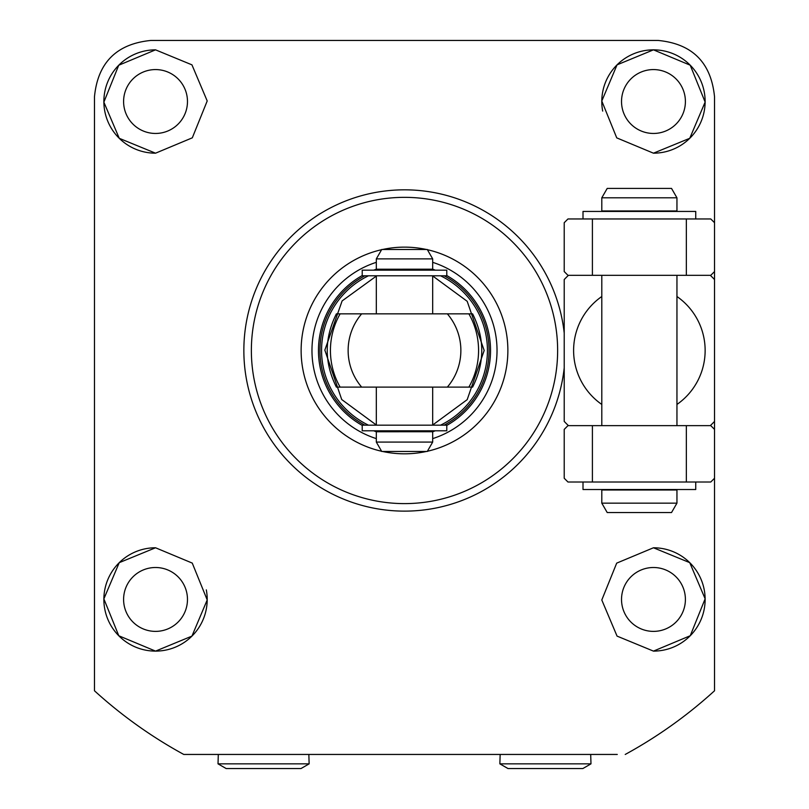<?xml version="1.0" encoding="UTF-8"?>
<svg xmlns="http://www.w3.org/2000/svg" width="809" height="809" viewBox="0 0 809 809"><rect width="100%" height="100%" fill="white"/><g stroke="black" fill="none" stroke-linecap="round" stroke-linejoin="round"><path stroke-width="1.21" d="M653.46 133.455A31.945 31.945 0 0 1 621.524 101.519A31.945 31.945 0 0 1 653.46 69.574A31.945 31.945 0 0 1 685.405 101.519A31.945 31.945 0 0 1 653.46 133.455M155.54 133.455A31.945 31.945 0 0 1 123.595 101.519A31.945 31.945 0 0 1 155.54 69.574A31.945 31.945 0 0 1 187.476 101.519A31.945 31.945 0 0 1 155.54 133.455M155.54 631.384A31.945 31.945 0 0 1 123.595 599.439A31.945 31.945 0 0 1 155.54 567.503A31.945 31.945 0 0 1 187.476 599.439A31.945 31.945 0 0 1 155.54 631.384M653.46 631.384A31.945 31.945 0 0 1 621.524 599.439A31.945 31.945 0 0 1 653.46 567.503A31.945 31.945 0 0 1 685.405 599.439A31.945 31.945 0 0 1 653.46 631.384M653.46 651.114L617.055 636.107L601.795 599.995L616.691 563.135L653.46 547.774L689.743 562.649L705.135 598.802L690.259 635.722L653.46 651.114A51.675 51.675 0 0 0 705.135 599.439A51.675 51.675 0 0 0 653.46 547.774M155.54 547.774A51.675 51.675 0 0 0 103.865 599.439A51.675 51.675 0 0 0 155.54 651.114L118.792 635.763L103.865 598.872L119.247 562.659L155.54 547.774L192.259 563.094L207.205 599.934L191.945 636.107L155.54 651.114A51.675 51.675 0 0 0 206.315 589.872M564.217 367.832A160.647 160.647 0 0 1 395.813 510.894A160.647 160.647 0 0 1 243.853 350.479A160.647 160.647 0 0 1 395.813 190.064A160.647 160.647 0 0 1 564.217 333.126M617.277 754.453L183.774 754.453A460.351 460.351 0 0 1 94.471 690.775L94.471 96.817C97.778 62.627 116.577 43.838 150.838 40.45L658.162 40.45C692.352 43.767 711.141 62.556 714.529 96.817L714.529 222.708L710.767 218.956L686.345 218.956L686.345 275.323L567.969 275.323L564.217 271.561L564.217 222.708L567.969 218.956L686.345 218.956M625.226 754.453A460.351 460.351 0 0 0 714.529 690.775L714.529 478.25L710.767 482.012L567.969 482.012L564.217 478.25L564.217 429.397L567.969 425.635L686.345 425.635L686.345 482.012M714.529 222.708L714.529 429.397L710.767 425.635L686.345 425.635M155.54 153.184L119.257 138.309L103.865 102.156L118.741 65.236L155.54 49.845A51.675 51.675 0 0 0 103.865 101.519A51.675 51.675 0 0 0 155.54 153.184L192.309 137.823L207.205 100.963L191.945 64.851L155.54 49.845M653.46 153.184A51.675 51.675 0 0 0 705.135 101.519A51.675 51.675 0 0 0 653.46 49.845L690.208 65.195L705.135 102.086L689.753 138.299L653.46 153.184L616.741 137.874L601.795 101.024L617.055 64.851L653.46 49.845A51.675 51.675 0 0 0 602.685 111.086M676.951 296.509A65.762 65.762 0 0 1 676.951 404.449M710.302 425.635A103.34 103.34 0 0 0 714.529 421.408L714.529 279.55A103.34 103.34 0 0 0 710.302 275.323M601.795 404.449A65.762 65.762 0 0 1 601.795 296.509M568.444 275.323A103.34 103.34 0 0 0 564.217 279.55L564.217 421.408A103.34 103.34 0 0 0 568.444 425.635M183.774 754.453L191.723 754.453M404.5 197.345A153.134 153.134 0 0 1 557.634 350.479A153.134 153.134 0 0 1 404.5 503.613A153.134 153.134 0 0 1 251.366 350.479A153.134 153.134 0 0 1 404.5 197.345M382.596 249.485A103.34 103.34 0 0 1 426.404 249.485M427.385 249.698A103.34 103.34 0 0 1 427.385 451.26M426.404 451.473A103.34 103.34 0 0 1 382.596 451.473M373.697 430.803A86.027 86.027 0 0 0 376.316 431.763L432.684 431.743A86.027 86.027 0 0 0 435.303 430.803M446.78 425.403A86.027 86.027 0 0 0 446.78 275.556M435.303 270.155A86.027 86.027 0 0 0 432.684 269.195L376.316 269.215A86.027 86.027 0 0 0 373.697 270.155M376.316 438.62A92.539 92.539 0 0 1 376.316 262.338M381.615 451.26A103.34 103.34 0 0 1 381.615 249.698M362.22 275.556A86.027 86.027 0 0 0 362.22 425.403M432.684 262.338A92.539 92.539 0 0 1 432.684 438.62M381.15 431.743A84.551 84.551 0 0 1 378.096 430.803M364.869 425.17A84.551 84.551 0 0 1 364.869 275.788M378.096 270.155A84.551 84.551 0 0 1 381.15 269.215M444.131 275.788A84.551 84.551 0 0 1 444.131 425.17M430.904 430.803A84.551 84.551 0 0 1 427.85 431.743M336.402 313.841L472.598 313.841C484.813 338.263 484.813 362.695 472.598 387.117L336.402 387.117C324.187 362.695 324.187 338.263 336.402 313.841L336.787 313.841M427.85 269.215A84.551 84.551 0 0 1 430.904 270.155M447.337 313.841L468.876 313.841A74.074 74.074 0 0 1 468.876 387.117L447.337 387.117A56.367 56.367 0 0 0 447.337 313.841M361.663 387.117L340.124 387.117A74.074 74.074 0 0 1 340.124 313.841L361.663 313.841A56.367 56.367 0 0 0 361.663 387.117A56.367 56.367 0 0 1 361.663 313.841M432.684 269.215L432.684 258.88L376.316 258.88L376.316 269.215M432.684 442.078L427.263 451.473L381.737 451.473L376.316 442.078L432.684 442.078L432.684 431.743M432.684 258.88L427.263 249.485L381.737 249.485L376.316 258.88M639.373 210.967L601.795 210.967L601.795 197.811L676.951 197.811L676.951 210.967L639.373 210.967M601.795 503.147L676.951 503.147L676.951 489.991L601.795 489.991L601.795 503.147L607.215 512.542L671.531 512.542L676.951 503.147M676.951 197.811L671.531 188.416L607.215 188.416L601.795 197.811M714.529 271.561L710.767 275.323L686.345 275.323M592.4 275.323L592.4 218.956M592.4 482.012L592.4 425.635M714.529 429.397L714.529 478.25M362.22 275.788L446.78 275.788L446.78 270.155L362.22 270.155L362.22 275.788M362.22 430.803L446.78 430.803L446.78 425.17L362.22 425.17L362.22 430.803M583.006 482.012L583.006 489.526L695.74 489.526L695.74 482.012M695.74 218.956L695.74 211.432L583.006 211.432L583.006 218.956M500.154 754.453L499.861 763.848L590.985 763.848L590.691 754.453M499.861 763.848L508.001 768.55L582.844 768.55L590.985 763.848M218.309 754.453L218.015 763.848L309.139 763.848L308.846 754.453M218.015 763.848L226.156 768.55L300.999 768.55L309.139 763.848M432.684 275.96L467.187 301.302L484.176 350.479L467.187 399.656L432.684 424.998M440.531 275.788A82.922 82.922 0 0 1 440.531 425.17M425.099 430.803A82.922 82.922 0 0 1 423.522 431.197M423.522 269.761A82.922 82.922 0 0 1 425.099 270.155M385.478 431.197A82.922 82.922 0 0 1 383.901 430.803M368.469 425.17A82.922 82.922 0 0 1 368.469 275.788M383.901 270.155A82.922 82.922 0 0 1 385.478 269.761M376.316 424.998L341.722 399.535L324.834 350.125L342.116 300.928L376.761 275.788M376.316 425.17L376.316 387.117M376.316 313.841L376.316 275.788M385.478 270.155L385.478 269.215M385.478 431.743L385.478 430.803M376.316 442.078L376.316 431.743M432.684 425.17L432.684 387.117M432.684 313.841L432.684 275.788M423.522 270.155L423.522 269.215M423.522 431.743L423.522 430.803M601.795 425.635L601.795 275.323M676.951 425.635L676.951 275.323"/></g></svg>
